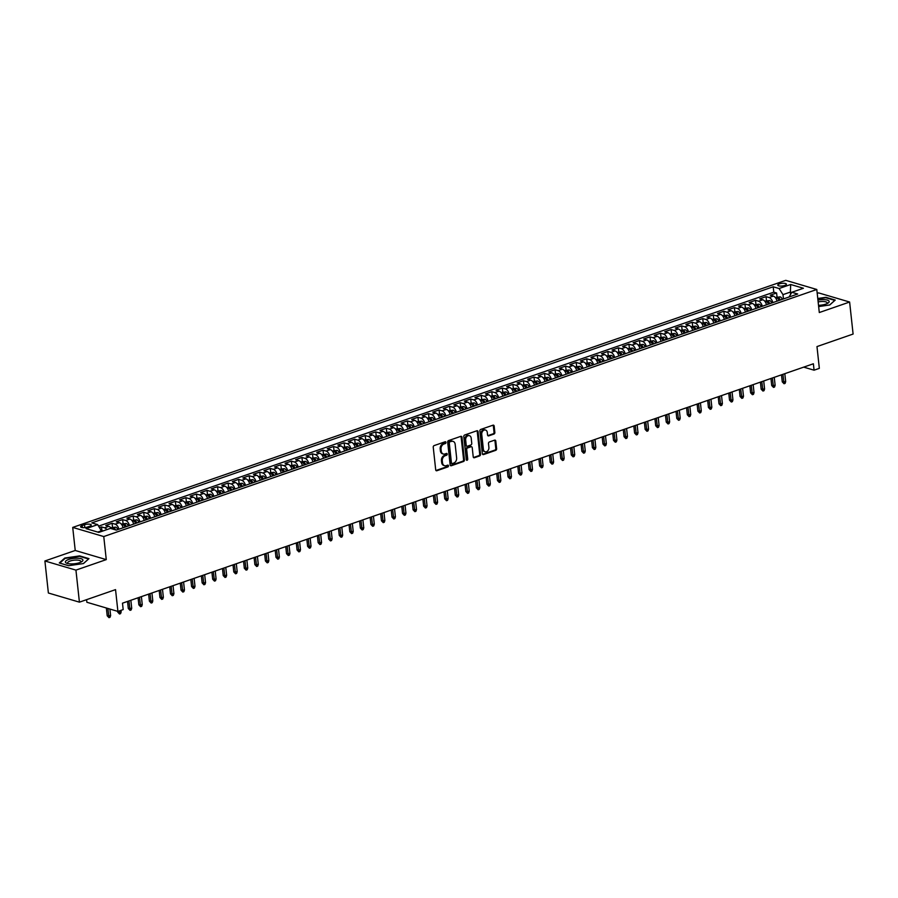 <?xml version="1.0" encoding="UTF-8"?>
<svg xmlns="http://www.w3.org/2000/svg" width="898" height="898" viewBox="0 0 898 898"><rect width="100%" height="100%" fill="white"/><g stroke="black" fill="none" stroke-linecap="round" stroke-linejoin="round"><path stroke-width="1.35" d="M445.958 442.4A0.932 0.707 106.4 0 0 445.139 441.771L434.138 445.588A1.325 1.01 106.4 0 0 433.24 447.204L435.698 469.834A1.325 1.01 106.4 0 0 436.866 470.732L447.866 466.926A0.932 0.707 106.4 0 0 447.675 465.164L446.25 465.658A4.254 3.255 106.4 0 1 444.611 465.714A4.254 3.255 106.4 0 1 442.501 462.784L442.299 460.899A4.254 3.255 106.4 0 1 445.172 455.724L446.598 455.23A0.932 0.707 106.4 0 0 446.407 453.468L444.981 453.961A4.254 3.255 106.4 0 1 443.343 454.018A4.254 3.255 106.4 0 1 441.232 451.088L441.03 449.202A4.254 3.255 106.4 0 1 443.904 444.027L445.329 443.533A0.932 0.707 106.4 0 0 445.958 442.4M443.343 454.018L442.501 453.771A4.254 3.255 106.4 0 1 440.39 450.841L440.188 448.955A4.254 3.255 106.4 0 1 443.062 443.78L444.488 443.286A0.932 0.707 106.4 0 0 445.015 441.816M435.968 470.507A1.325 1.01 106.4 0 0 436.024 470.485L447.024 466.679A0.932 0.707 106.4 0 0 447.552 465.209M444.611 465.714L443.769 465.467A4.254 3.255 106.4 0 1 441.659 462.537L441.457 460.652A4.254 3.255 106.4 0 1 444.33 455.477L445.756 454.983A0.932 0.707 106.4 0 0 446.284 453.512M779.408 283.88A4.333 1.336 -6.2 0 0 777.78 285.149A4.333 1.336 -6.2 0 0 780.283 286.08A4.333 1.336 -6.2 0 0 784.785 285.463A4.333 1.336 -6.2 0 0 786.401 284.206A4.333 1.336 -6.2 0 0 783.909 283.274A4.333 1.336 -6.2 0 0 779.408 283.88M493.956 434.06A1.325 1.01 106.4 0 0 494.854 432.443L494.169 426.09A1.325 1.01 106.4 0 0 492.991 425.192L480.778 429.424A1.325 1.01 106.4 0 0 479.88 431.04L482.338 453.67A1.325 1.01 106.4 0 0 483.506 454.568L495.73 450.336A1.325 1.01 106.4 0 0 496.628 448.719L495.786 441.053A1.325 1.01 106.4 0 0 494.618 440.155L489.388 441.962A1.325 1.01 106.4 0 0 488.49 443.578L488.905 447.384A3.558 2.716 106.4 0 1 485.133 451.761A3.558 2.716 106.4 0 1 483.371 449.303L481.743 434.408A3.558 2.716 106.4 0 1 485.526 430.03A3.558 2.716 106.4 0 1 487.288 432.488L487.558 434.969A1.325 1.01 106.4 0 0 488.725 435.867L493.956 434.06L493.114 433.813A1.325 1.01 106.4 0 0 494.012 432.196L493.328 425.843A1.325 1.01 106.4 0 0 493.047 425.169M75.937 570.118L106.267 559.611L75.23 550.474L44.9 560.981L75.937 570.118L79.417 602.154L115.539 589.627L117.907 611.403L123.183 609.585L122.487 603.175L813.375 363.78L814.071 370.189L819.335 368.36L816.978 346.583L853.1 334.056L849.62 302.031L818.583 292.894L817.214 293.365M106.267 559.611L103.764 536.555L816.787 289.482L819.302 312.538L849.62 302.031M461.965 437.247A1.325 1.01 106.4 0 0 460.797 436.349L448.573 440.581A1.325 1.01 106.4 0 0 447.675 442.198L450.134 464.827A1.325 1.01 106.4 0 0 451.312 465.725L463.525 461.493A1.325 1.01 106.4 0 0 464.423 459.877L461.965 437.247L461.123 437A1.325 1.01 106.4 0 0 460.854 436.327M464.681 435.002L476.894 430.771A1.325 1.01 106.4 0 1 478.062 431.669L480.52 454.298A1.325 1.01 106.4 0 1 479.622 455.915L474.402 457.733A1.325 1.01 106.4 0 1 473.224 456.835L472.225 447.653A1.325 1.01 106.4 0 0 471.057 446.755L467.589 447.956A1.325 1.01 106.4 0 0 466.691 449.572L467.723 459.125A0.932 0.707 106.4 0 1 466.275 459.63L463.783 436.619A1.325 1.01 106.4 0 1 464.681 435.002M79.417 602.154L48.38 593.006L44.9 560.981M777.017 296.879L776.602 292.995L770.271 295.195L773.335 296.093L769.115 297.552A5.422 3.076 70.9 0 1 772.841 302.615M766.465 300.538L766.05 296.654L759.719 298.843L762.784 299.752L758.563 301.212A5.422 3.076 70.9 0 1 762.29 306.274M755.925 304.186L755.499 300.302L749.168 302.503L752.232 303.401L748.012 304.86A5.422 3.076 70.9 0 1 751.749 309.922M745.374 307.846L744.958 303.962L738.627 306.151L741.692 307.06L737.471 308.519A5.422 3.076 70.9 0 1 741.198 313.582M734.822 311.505L734.407 307.621L728.076 309.81L731.14 310.708L726.92 312.178A5.422 3.076 70.9 0 1 730.646 317.241M724.282 315.153L723.855 311.269L717.524 313.469L720.589 314.367L716.368 315.827A5.422 3.076 70.9 0 1 720.106 320.889M713.73 318.812L713.315 314.929L706.984 317.117L710.049 318.027L705.828 319.486A5.422 3.076 70.9 0 1 709.555 324.548M703.179 322.461L702.764 318.577L696.433 320.777L699.497 321.675L695.277 323.134A5.422 3.076 70.9 0 1 699.003 328.197M692.639 326.12L692.212 322.236L685.881 324.425L688.946 325.334L684.725 326.793A5.422 3.076 70.9 0 1 688.463 331.856M682.087 329.779L681.672 325.895L675.341 328.084L678.394 328.982L674.185 330.453A5.422 3.076 70.9 0 1 677.911 335.515M671.536 333.427L671.12 329.544L664.789 331.744L667.854 332.642L663.633 334.101A5.422 3.076 70.9 0 1 667.36 339.163M660.995 337.087L660.569 333.203L654.238 335.392L657.302 336.301L653.082 337.76A5.422 3.076 70.9 0 1 656.82 342.823M650.444 340.735L650.029 336.862L643.698 339.051L646.751 339.949L642.541 341.408A5.422 3.076 70.9 0 1 646.268 346.471M639.892 344.394L639.477 340.51L633.146 342.699L636.211 343.608L631.99 345.068A5.422 3.076 70.9 0 1 635.717 350.13M629.352 348.054L628.926 344.17L622.595 346.359L625.659 347.257L621.438 348.727A5.422 3.076 70.9 0 1 625.176 353.79M618.801 351.702L618.374 347.818L612.054 350.018L615.108 350.916L610.898 352.375A5.422 3.076 70.9 0 1 614.625 357.438M608.249 355.361L607.834 351.477L601.503 353.666L604.567 354.575L600.347 356.035A5.422 3.076 70.9 0 1 604.073 361.097M597.709 359.009L597.282 355.137L590.951 357.325L594.016 358.223L589.795 359.683A5.422 3.076 70.9 0 1 593.533 364.745M587.157 362.669L586.731 358.785L580.411 360.974L583.464 361.883L579.255 363.342A5.422 3.076 70.9 0 1 582.982 368.404M576.606 366.328L576.19 362.444L569.86 364.633L572.924 365.531L568.703 367.001A5.422 3.076 70.9 0 1 572.43 372.064M566.066 369.976L565.639 366.092L559.308 368.292L562.373 369.19L558.152 370.649A5.422 3.076 70.9 0 1 561.89 375.712M555.514 373.635L555.087 369.751L548.768 371.94L551.821 372.85L547.612 374.309A5.422 3.076 70.9 0 1 551.338 379.371M544.963 377.295L544.547 373.411L538.216 375.6L541.281 376.498L537.06 377.957A5.422 3.076 70.9 0 1 540.787 383.019M534.422 380.943L533.996 377.059L527.665 379.259L530.729 380.157L526.509 381.616A5.422 3.076 70.9 0 1 530.247 386.679M523.871 384.602L523.444 380.718L517.125 382.907L520.178 383.805L515.968 385.276A5.422 3.076 70.9 0 1 519.695 390.338M513.319 388.25L512.904 384.366L506.573 386.567L509.637 387.465L505.417 388.924A5.422 3.076 70.9 0 1 509.144 393.986M502.779 391.91L502.352 388.026L496.022 390.215L499.086 391.124L494.865 392.583A5.422 3.076 70.9 0 1 498.603 397.646M492.227 395.569L491.801 391.685L485.481 393.874L488.534 394.772L484.325 396.243A5.422 3.076 70.9 0 1 488.052 401.294M481.676 399.217L481.261 395.333L474.93 397.533L477.994 398.431L473.774 399.891A5.422 3.076 70.9 0 1 477.5 404.953M471.136 402.876L470.709 398.993L464.378 401.181L467.443 402.079L463.222 403.55A5.422 3.076 70.9 0 1 466.96 408.612M460.584 406.525L460.158 402.641L453.838 404.841L456.891 405.739L452.682 407.198A5.422 3.076 70.9 0 1 456.409 412.261M450.033 410.184L449.617 406.3L443.286 408.489L446.351 409.398L442.13 410.857A5.422 3.076 70.9 0 1 445.857 415.92M439.492 413.843L439.066 409.959L432.735 412.148L435.799 413.046L431.579 414.517A5.422 3.076 70.9 0 1 435.317 419.568M428.941 417.491L428.514 413.608L422.195 415.808L425.248 416.706L421.039 418.165A5.422 3.076 70.9 0 1 424.765 423.227M418.389 421.151L417.974 417.267L411.643 419.456L414.708 420.365L410.487 421.824A5.422 3.076 70.9 0 1 414.214 426.887M407.849 424.799L407.423 420.915L401.092 423.115L404.156 424.013L399.936 425.472A5.422 3.076 70.9 0 1 403.673 430.535M397.298 428.458L396.871 424.574L390.551 426.763L393.605 427.673L389.395 429.132A5.422 3.076 70.9 0 1 393.122 434.194M386.746 432.118L386.331 428.234L380 430.423L383.064 431.321L378.844 432.791A5.422 3.076 70.9 0 1 382.57 437.842M376.206 435.766L375.779 431.882L369.448 434.082L372.513 434.98L368.292 436.439A5.422 3.076 70.9 0 1 372.03 441.502M365.654 439.425L365.228 435.541L358.908 437.73L361.961 438.639L357.741 440.099A5.422 3.076 70.9 0 1 361.479 445.161M355.103 443.073L354.688 439.189L348.357 441.389L351.421 442.287L347.2 443.747A5.422 3.076 70.9 0 1 350.927 448.809M344.563 446.733L344.136 442.849L337.805 445.038L340.87 445.947L336.649 447.406A5.422 3.076 70.9 0 1 340.387 452.469M334.011 450.392L333.585 446.508L327.265 448.697L330.318 449.595L326.097 451.065A5.422 3.076 70.9 0 1 329.835 456.117M323.46 454.04L323.044 450.156L316.713 452.356L319.778 453.254L315.557 454.714A5.422 3.076 70.9 0 1 319.284 459.776M312.919 457.699L312.493 453.816L306.162 456.004L309.226 456.914L305.006 458.373A5.422 3.076 70.9 0 1 308.744 463.435M302.368 461.348L301.941 457.464L295.622 459.664L298.675 460.562L294.454 462.021A5.422 3.076 70.9 0 1 298.192 467.083M291.816 465.007L291.401 461.123L285.07 463.312L288.135 464.221L283.914 465.68A5.422 3.076 70.9 0 1 287.641 470.743M281.276 468.666L280.849 464.782L274.519 466.971L277.583 467.869L273.362 469.34A5.422 3.076 70.9 0 1 277.1 474.402M270.725 472.314L270.298 468.43L263.978 470.631L267.032 471.529L262.811 472.988A5.422 3.076 70.9 0 1 266.549 478.05M260.173 475.974L259.758 472.09L253.427 474.279L256.491 475.188L252.271 476.647A5.422 3.076 70.9 0 1 255.997 481.71M249.633 479.622L249.206 475.738L242.875 477.938L245.94 478.836L241.719 480.295A5.422 3.076 70.9 0 1 245.457 485.358M239.081 483.281L238.655 479.397L232.335 481.586L235.388 482.495L231.168 483.955A5.422 3.076 70.9 0 1 234.906 489.017M228.53 486.941L228.114 483.057L221.784 485.246L224.848 486.144L220.627 487.614A5.422 3.076 70.9 0 1 224.354 492.676M217.989 490.589L217.563 486.705L211.232 488.905L214.296 489.803L210.076 491.262A5.422 3.076 70.9 0 1 213.814 496.325M207.438 494.248L207.011 490.364L200.692 492.553L203.745 493.462L199.524 494.921A5.422 3.076 70.9 0 1 203.262 499.984M196.887 497.896L196.471 494.023L190.14 496.212L193.205 497.11L188.984 498.57A5.422 3.076 70.9 0 1 192.711 503.632M186.346 501.555L185.92 497.672L179.589 499.86L182.653 500.77L178.433 502.229A5.422 3.076 70.9 0 1 182.171 507.291M175.795 505.215L175.368 501.331L169.037 503.52L172.102 504.418L167.881 505.888A5.422 3.076 70.9 0 1 171.619 510.951M165.243 508.863L164.828 504.979L158.497 507.179L161.561 508.077L157.341 509.536A5.422 3.076 70.9 0 1 161.068 514.599M154.703 512.522L154.276 508.638L147.946 510.827L151.01 511.737L146.789 513.196A5.422 3.076 70.9 0 1 150.527 518.258M144.151 516.182L143.725 512.298L137.394 514.487L140.458 515.385L136.238 516.844A5.422 3.076 70.9 0 1 139.976 521.906M133.6 519.83L133.185 515.946L126.854 518.146L129.918 519.044L125.698 520.503A5.422 3.076 70.9 0 1 129.424 525.566M123.06 523.489L122.633 519.605L116.302 521.794L119.367 522.692L115.146 524.163A5.422 3.076 70.9 0 1 118.873 529.225M112.508 527.137L112.082 523.253L105.751 525.453L108.815 526.351A5.422 3.076 70.9 0 1 111.431 528.675M87.375 527.07L89.699 526.262A4.198 1.302 -6.2 0 0 91.27 525.049A4.198 1.302 -6.2 0 0 88.857 524.14A4.198 1.302 -6.2 0 0 84.502 524.735L82.178 525.532A4.198 1.302 -6.2 0 0 80.607 526.756A4.198 1.302 -6.2 0 0 83.031 527.654A4.198 1.302 -6.2 0 0 87.375 527.07M103.764 536.555L72.716 527.418L785.75 280.344L816.787 289.482M776.602 292.995L773.784 292.176L773.2 286.788L91.809 522.894L97.691 524.623L101.676 531.414M773.2 286.788L779.071 288.516L790.678 284.498L803.429 288.258L791.823 292.277L797.693 294.005L116.313 530.112L110.432 528.383L98.836 532.402L86.085 528.641L97.691 524.623M101.957 530.797L101.541 526.913L104.595 527.811A5.422 3.076 70.9 0 1 106.862 529.618M112.082 523.253L115.146 524.163M122.633 519.605L125.698 520.503M133.185 515.946L136.238 516.844M143.725 512.298L146.789 513.196M154.276 508.638L157.341 509.536M164.828 504.979L167.881 505.888M175.368 501.331L178.433 502.229M185.92 497.672L188.984 498.57M196.471 494.023L199.524 494.921M207.011 490.364L210.076 491.262M217.563 486.705L220.627 487.614M228.114 483.057L231.168 483.955M238.655 479.397L241.719 480.295M249.206 475.738L252.271 476.647M259.758 472.09L262.811 472.988M270.298 468.43L273.362 469.34M280.849 464.782L283.914 465.68M291.401 461.123L294.454 462.021M301.941 457.464L305.006 458.373M312.493 453.816L315.557 454.714M323.044 450.156L326.097 451.065M333.585 446.508L336.649 447.406M344.136 442.849L347.2 443.747M354.688 439.189L357.741 440.099M365.228 435.541L368.292 436.439M375.779 431.882L378.844 432.791M386.331 428.234L389.395 429.132M396.871 424.574L399.936 425.472M407.423 420.915L410.487 421.824M417.974 417.267L421.039 418.165M428.514 413.608L431.579 414.517M439.066 409.959L442.13 410.857M449.617 406.3L452.682 407.198M460.158 402.641L463.222 403.55M470.709 398.993L473.774 399.891M481.261 395.333L484.325 396.243M491.801 391.685L494.865 392.583M502.352 388.026L505.417 388.924M512.904 384.366L515.968 385.276M523.444 380.718L526.509 381.616M533.996 377.059L537.06 377.957M544.547 373.411L547.612 374.309M555.087 369.751L558.152 370.649M565.639 366.092L568.703 367.001M576.19 362.444L579.255 363.342M586.731 358.785L589.795 359.683M597.282 355.137L600.347 356.035M607.834 351.477L610.898 352.375M618.374 347.818L621.438 348.727M628.926 344.17L631.99 345.068M639.477 340.51L642.541 341.408M650.029 336.862L653.082 337.76M660.569 333.203L663.633 334.101M671.12 329.544L674.185 330.453M681.672 325.895L684.725 326.793M692.212 322.236L695.277 323.134M702.764 318.577L705.828 319.486M713.315 314.929L716.368 315.827M723.855 311.269L726.92 312.178M734.407 307.621L737.471 308.519M744.958 303.962L748.012 304.86M755.499 300.302L758.563 301.212M766.05 296.654L769.115 297.552M773.784 292.176L98.634 526.116M101.541 526.913L99.577 527.586M790.588 294.095L790.375 292.075L782.989 294.634L783.449 298.944M101.597 530.74L97.736 532.076M86.59 599.662L86.87 602.266L117.907 611.403M75.23 550.474L72.716 527.418M803.699 367.136L814.071 370.189M791.699 292.467L790.375 292.075L790.678 284.498M789.084 296.991L791.823 292.277M121.309 524.095L126.203 523.467A3.592 2.032 70.9 0 1 128.347 525.914L126.349 526.61A3.592 2.032 -109.1 0 0 124.844 524.511L123.576 524.948A3.592 2.032 70.9 0 1 125.08 527.047L123.093 527.732A5.422 3.076 -109.1 0 0 119.367 522.692M131.86 520.436L136.743 519.819A3.592 2.032 70.9 0 1 138.898 522.254L136.889 522.95A3.592 2.032 -109.1 0 0 135.396 520.851L134.128 521.289A3.592 2.032 70.9 0 1 135.62 523.388L133.645 524.084A5.422 3.076 -109.1 0 0 129.918 519.044M142.4 516.777L147.294 516.159A3.592 2.032 70.9 0 1 149.438 518.606L147.44 519.302A3.592 2.032 -109.1 0 0 145.936 517.203L144.668 517.641A3.592 2.032 70.9 0 1 146.172 519.74L144.185 520.425A5.422 3.076 -109.1 0 0 140.458 515.385M154.737 516.799A5.422 3.076 -109.1 0 0 151.01 511.737M165.288 513.14A5.422 3.076 -109.1 0 0 161.561 508.077M175.84 509.48A5.422 3.076 -109.1 0 0 172.102 504.418M186.38 505.832A5.422 3.076 -109.1 0 0 182.653 500.77M195.147 498.502L200.029 497.885A3.592 2.032 70.9 0 1 202.185 500.332L200.175 501.028A3.592 2.032 -109.1 0 0 198.683 498.929L197.414 499.367A3.592 2.032 70.9 0 1 198.918 501.466L196.931 502.15A5.422 3.076 -109.1 0 0 193.205 497.11M205.687 494.854L210.581 494.237A3.592 2.032 70.9 0 1 212.725 496.673L210.727 497.369A3.592 2.032 -109.1 0 0 209.223 495.269L207.954 495.707A3.592 2.032 70.9 0 1 209.459 497.806L207.472 498.491A5.422 3.076 -109.1 0 0 203.745 493.462M216.238 491.195L221.133 490.577A3.592 2.032 70.9 0 1 223.276 493.024L221.278 493.709A3.592 2.032 -109.1 0 0 219.774 491.61L218.506 492.059A3.592 2.032 70.9 0 1 220.01 494.158L218.023 494.843A5.422 3.076 -109.1 0 0 214.296 489.803M231.83 490.084L231.819 490.061A3.592 2.032 -109.1 0 0 230.326 487.962L229.057 488.4A3.592 2.032 70.9 0 1 230.562 490.499L228.575 491.184A5.422 3.076 -109.1 0 0 224.848 486.144M239.126 487.558A5.422 3.076 -109.1 0 0 235.388 482.495M249.666 483.899A5.422 3.076 -109.1 0 0 245.94 478.836M260.218 480.239A5.422 3.076 -109.1 0 0 256.491 475.188M270.769 476.591A5.422 3.076 -109.1 0 0 267.032 471.529M279.525 469.272L284.419 468.644A3.592 2.032 70.9 0 1 286.563 471.091L284.565 471.787A3.592 2.032 -109.1 0 0 283.061 469.688L281.792 470.125A3.592 2.032 70.9 0 1 283.297 472.225L281.31 472.909A5.422 3.076 -109.1 0 0 277.583 467.869M290.076 465.613L294.971 464.996A3.592 2.032 70.9 0 1 297.115 467.431L295.105 468.127A3.592 2.032 -109.1 0 0 293.612 466.028L292.344 466.466A3.592 2.032 70.9 0 1 293.848 468.565L291.861 469.261A5.422 3.076 -109.1 0 0 288.135 464.221M300.617 461.954L305.511 461.336A3.592 2.032 70.9 0 1 307.666 463.783L305.657 464.479A3.592 2.032 -109.1 0 0 304.153 462.38L302.884 462.818A3.592 2.032 70.9 0 1 304.388 464.917L302.401 465.602A5.422 3.076 -109.1 0 0 298.675 460.562M311.168 458.306L316.062 457.688A3.592 2.032 70.9 0 1 318.206 460.124L316.208 460.82A3.592 2.032 -109.1 0 0 314.704 458.721L313.436 459.159A3.592 2.032 70.9 0 1 314.94 461.258L312.953 461.942A5.422 3.076 -109.1 0 0 309.226 456.914M326.76 457.183L326.749 457.161A3.592 2.032 -109.1 0 0 325.256 455.062L323.987 455.499A3.592 2.032 70.9 0 1 325.491 457.598L323.505 458.294A5.422 3.076 -109.1 0 0 319.778 453.254M334.056 454.657A5.422 3.076 -109.1 0 0 330.318 449.595M344.596 451.009A5.422 3.076 -109.1 0 0 340.87 445.947M355.148 447.35A5.422 3.076 -109.1 0 0 351.421 442.287M363.903 440.031L368.797 439.414A3.592 2.032 70.9 0 1 370.953 441.85L368.943 442.546A3.592 2.032 -109.1 0 0 367.439 440.447L366.182 440.884A3.592 2.032 70.9 0 1 367.675 442.983L365.688 443.668A5.422 3.076 -109.1 0 0 361.961 438.639M374.455 436.372L379.349 435.755A3.592 2.032 70.9 0 1 381.493 438.202L379.495 438.886A3.592 2.032 -109.1 0 0 377.991 436.787L376.722 437.225A3.592 2.032 70.9 0 1 378.226 439.324L376.24 440.02A5.422 3.076 -109.1 0 0 372.513 434.98M390.046 435.261L390.035 435.238A3.592 2.032 -109.1 0 0 388.542 433.139L387.274 433.577A3.592 2.032 70.9 0 1 388.778 435.676L386.791 436.361A5.422 3.076 -109.1 0 0 383.064 431.321M397.343 432.735A5.422 3.076 -109.1 0 0 393.605 427.673M406.098 425.405L410.992 424.788A3.592 2.032 70.9 0 1 413.136 427.235L411.138 427.931A3.592 2.032 -109.1 0 0 409.634 425.832L408.366 426.269A3.592 2.032 70.9 0 1 409.87 428.368L407.883 429.053A5.422 3.076 -109.1 0 0 404.156 424.013M418.434 425.416A5.422 3.076 -109.1 0 0 414.708 420.365M428.986 421.768A5.422 3.076 -109.1 0 0 425.248 416.706M439.526 418.109A5.422 3.076 -109.1 0 0 435.799 413.046M450.078 414.461A5.422 3.076 -109.1 0 0 446.351 409.398M458.833 407.131L463.727 406.513A3.592 2.032 70.9 0 1 465.882 408.96L463.873 409.656A3.592 2.032 -109.1 0 0 462.369 407.557L461.112 407.995A3.592 2.032 70.9 0 1 462.605 410.094L460.618 410.779A5.422 3.076 -109.1 0 0 456.891 405.739M469.385 403.483L474.279 402.865A3.592 2.032 70.9 0 1 476.423 405.301L474.425 405.997A3.592 2.032 -109.1 0 0 472.92 403.898L471.652 404.336A3.592 2.032 70.9 0 1 473.156 406.435L471.169 407.12A5.422 3.076 -109.1 0 0 467.443 402.079M479.936 399.823L484.83 399.206A3.592 2.032 70.9 0 1 486.974 401.642L484.965 402.338A3.592 2.032 -109.1 0 0 483.472 400.239L482.204 400.676A3.592 2.032 70.9 0 1 483.708 402.775L481.721 403.471A5.422 3.076 -109.1 0 0 477.994 398.431M490.476 396.164L495.37 395.547A3.592 2.032 70.9 0 1 497.526 397.994L495.516 398.69A3.592 2.032 -109.1 0 0 494.012 396.59L492.755 397.028A3.592 2.032 70.9 0 1 494.248 399.127L492.261 399.812A5.422 3.076 -109.1 0 0 488.534 394.772M502.824 396.186A5.422 3.076 -109.1 0 0 499.086 391.124M513.364 392.527A5.422 3.076 -109.1 0 0 509.637 387.465M523.916 388.868A5.422 3.076 -109.1 0 0 520.178 383.805M534.467 385.22A5.422 3.076 -109.1 0 0 530.729 380.157M548.263 380.438L548.251 380.415A3.592 2.032 -109.1 0 0 546.759 378.316L545.49 378.754A3.592 2.032 70.9 0 1 546.994 380.853L545.007 381.538A5.422 3.076 -109.1 0 0 541.281 376.498M555.559 377.912A5.422 3.076 -109.1 0 0 551.821 372.85M566.11 374.253A5.422 3.076 -109.1 0 0 562.373 369.19M574.866 366.934L579.76 366.305A3.592 2.032 70.9 0 1 581.904 368.752L579.895 369.448A3.592 2.032 -109.1 0 0 578.402 367.349L577.133 367.787A3.592 2.032 70.9 0 1 578.638 369.886L576.651 370.571A5.422 3.076 -109.1 0 0 572.924 365.531M590.457 365.812L590.446 365.789A3.592 2.032 -109.1 0 0 588.942 363.69L587.685 364.128A3.592 2.032 70.9 0 1 589.178 366.227L587.191 366.923A5.422 3.076 -109.1 0 0 583.464 361.883M597.754 363.286A5.422 3.076 -109.1 0 0 594.016 358.223M608.294 359.638A5.422 3.076 -109.1 0 0 604.567 354.575M618.845 355.978A5.422 3.076 -109.1 0 0 615.108 350.916M627.601 348.66L632.495 348.031A3.592 2.032 70.9 0 1 634.639 350.478L632.641 351.174A3.592 2.032 -109.1 0 0 631.137 349.075L629.868 349.513A3.592 2.032 70.9 0 1 631.373 351.612L629.386 352.297A5.422 3.076 -109.1 0 0 625.659 347.257M638.152 345L643.047 344.383A3.592 2.032 70.9 0 1 645.191 346.819L643.181 347.515A3.592 2.032 -109.1 0 0 641.688 345.416L640.42 345.853A3.592 2.032 70.9 0 1 641.924 347.953L639.937 348.649A5.422 3.076 -109.1 0 0 636.211 343.608M648.704 341.341L653.587 340.724A3.592 2.032 70.9 0 1 655.742 343.171L653.733 343.867A3.592 2.032 -109.1 0 0 652.229 341.768L650.971 342.205A3.592 2.032 70.9 0 1 652.464 344.304L650.478 344.989A5.422 3.076 -109.1 0 0 646.751 339.949M659.244 337.693L664.138 337.076A3.592 2.032 70.9 0 1 666.282 339.511L664.284 340.207A3.592 2.032 -109.1 0 0 662.78 338.108L661.512 338.546A3.592 2.032 70.9 0 1 663.016 340.645L661.029 341.33A5.422 3.076 -109.1 0 0 657.302 336.301M674.836 336.57L674.825 336.548A3.592 2.032 -109.1 0 0 673.332 334.449L672.063 334.898A3.592 2.032 70.9 0 1 673.567 336.986L671.581 337.682A5.422 3.076 -109.1 0 0 667.854 332.642M682.132 334.045A5.422 3.076 -109.1 0 0 678.394 328.982M692.684 330.397A5.422 3.076 -109.1 0 0 688.946 325.334M703.224 326.737A5.422 3.076 -109.1 0 0 699.497 321.675M713.775 323.078A5.422 3.076 -109.1 0 0 710.049 318.027M724.327 319.43A5.422 3.076 -109.1 0 0 720.589 314.367M733.082 312.111L737.976 311.483A3.592 2.032 70.9 0 1 740.12 313.93L738.111 314.626A3.592 2.032 -109.1 0 0 736.618 312.526L735.35 312.964A3.592 2.032 70.9 0 1 736.854 315.063L734.867 315.748A5.422 3.076 -109.1 0 0 731.14 310.708M743.634 308.452L748.517 307.834A3.592 2.032 70.9 0 1 750.672 310.27L748.663 310.966A3.592 2.032 -109.1 0 0 747.158 308.867L745.901 309.305A3.592 2.032 70.9 0 1 747.394 311.404L745.407 312.1A5.422 3.076 -109.1 0 0 741.692 307.06M754.174 304.792L759.068 304.175A3.592 2.032 70.9 0 1 761.212 306.622L759.214 307.318A3.592 2.032 -109.1 0 0 757.71 305.219L756.442 305.657A3.592 2.032 70.9 0 1 757.946 307.756L755.959 308.441A5.422 3.076 -109.1 0 0 752.232 303.401M766.51 304.804A5.422 3.076 -109.1 0 0 762.784 299.752M777.062 301.156A5.422 3.076 -109.1 0 0 773.335 296.093M782.989 294.634L779.071 288.516M83.48 563.551L88.981 558.646L79.641 555.896L64.779 558.051L59.279 562.956L68.63 565.706L83.48 563.551M818.65 306.577L829.741 304.972L835.241 300.067L825.891 297.317L817.764 298.484M64.847 558.623L64.779 558.051M450.414 465.501A1.325 1.01 106.4 0 0 450.47 465.478L462.683 461.246A1.325 1.01 106.4 0 0 463.581 459.63L461.123 437M449.909 441.951A0.932 0.707 106.4 0 0 449.281 443.073L451.436 462.941A0.932 0.707 106.4 0 0 452.255 463.57L453.759 463.054A4.254 3.255 106.4 0 0 456.633 457.879L455.163 444.297A4.254 3.255 106.4 0 0 453.052 441.367A4.254 3.255 106.4 0 0 451.413 441.423L449.067 441.704A0.932 0.707 106.4 0 0 448.439 442.826L449.281 443.073M451.413 463.323A0.932 0.707 106.4 0 1 450.594 462.695L448.439 442.826M453.052 441.367L452.21 441.12A4.254 3.255 106.4 0 0 450.572 441.176L451.413 441.423M449.067 441.704L450.572 441.176M473.504 457.497A1.325 1.01 106.4 0 0 473.56 457.486L478.791 455.668A1.325 1.01 106.4 0 0 479.689 454.051L477.231 431.422A1.325 1.01 106.4 0 0 476.95 430.748M471.573 446.733L470.732 446.486A1.325 1.01 106.4 0 0 470.215 446.508L466.747 447.709A1.325 1.01 106.4 0 0 465.849 449.326L466.893 458.878L467.723 459.125M466.376 459.956A0.932 0.707 106.4 0 0 466.893 458.878M471.192 438.123A3.558 2.716 106.4 0 0 469.43 435.676A3.558 2.716 106.4 0 0 465.658 440.042L466.23 445.296A1.325 1.01 106.4 0 0 467.398 446.194L470.866 444.993A1.325 1.01 106.4 0 0 471.764 443.376L471.192 438.123M469.43 435.676L468.588 435.429A3.558 2.716 106.4 0 0 464.816 439.796L465.658 440.042M466.881 446.216L466.051 445.969A1.325 1.01 106.4 0 1 465.389 445.049L464.816 439.796M487.839 435.642A1.325 1.01 106.4 0 0 487.895 435.62L493.114 433.813M485.526 430.03L484.684 429.783A3.558 2.716 106.4 0 0 480.913 434.161L481.743 434.408M485.133 451.761L484.291 451.514A3.558 2.716 106.4 0 1 482.529 449.056L480.913 434.161M482.619 454.343A1.325 1.01 106.4 0 0 482.675 454.321L494.888 450.089A1.325 1.01 106.4 0 0 495.786 448.472L494.955 440.806A1.325 1.01 106.4 0 0 494.675 440.132M103.697 530.718L101.62 530.909M110.611 615.579L110.039 617.285L108.984 617.656L107.21 615.792L110.611 615.579L109.904 609.057M108.984 617.656L107.872 608.451M107.21 615.792L106.357 608.013M68.708 559.454A8.812 2.716 -6.2 0 0 67.092 563.372A8.812 2.716 -6.2 0 0 79.608 562.664A8.812 2.716 -6.2 0 0 81.561 561.789A8.812 2.716 -6.2 0 0 80.012 558.444A8.812 2.716 -6.2 0 0 68.708 559.454M80.528 562.305A6.668 2.065 -6.2 0 0 80.91 561.508A6.668 2.065 -6.2 0 0 77.071 560.071A6.668 2.065 -6.2 0 0 70.156 561.014A6.668 2.065 -6.2 0 0 67.653 562.945A6.668 2.065 -6.2 0 0 68.203 563.652M88.554 559.027L83.391 563.562M59.807 563.102L65.105 558.388L79.495 556.311L88.554 558.971M818.516 305.331A8.812 2.716 -6.2 0 0 827.821 303.21A8.812 2.716 -6.2 0 0 829.079 301.223A8.812 2.716 -6.2 0 0 817.943 300.089M826.789 303.726A6.668 2.065 -6.2 0 0 827.17 302.918A6.668 2.065 -6.2 0 0 827.103 302.693A6.668 2.065 -6.2 0 0 818.145 301.941M817.809 298.877L825.756 297.721L834.803 300.392L829.651 304.983M110.757 527.743L115.651 527.126A3.592 2.032 70.9 0 1 117.795 529.573L116.269 530.101M115.64 529.91A3.592 2.032 -109.1 0 0 114.293 528.159L113.025 528.608A3.592 2.032 70.9 0 1 113.788 529.371M121.163 611.92L120.59 613.637L119.535 613.996L117.75 612.133L121.163 611.92L120.994 610.337M119.535 613.996L119.097 610.999M117.75 612.133L117.672 611.336M124.844 524.511L125.047 526.351A1.83 1.033 70.9 0 1 125.406 526.958M131.714 608.272L131.13 609.978L130.075 610.348L128.302 608.485L131.714 608.272L130.85 600.279M130.075 610.348L128.942 600.942M128.302 608.485L127.538 601.424M135.396 520.851L135.587 522.703A1.83 1.033 70.9 0 1 135.957 523.309M142.254 604.612L141.682 606.33L140.627 606.689L138.853 604.825L142.254 604.612L141.39 596.631M140.627 606.689L139.493 597.282M138.853 604.825L138.09 597.776M145.936 517.203L146.138 519.044A1.83 1.033 70.9 0 1 146.497 519.65M152.806 600.953L152.233 602.67L151.178 603.041L149.394 601.166L152.806 600.953L151.942 592.972M151.178 603.041L150.045 593.634M149.394 601.166L148.63 594.117M152.952 513.128L157.846 512.511A3.592 2.032 70.9 0 1 159.99 514.947L157.992 515.643A3.592 2.032 -109.1 0 0 156.488 513.544L155.219 513.982A3.592 2.032 70.9 0 1 156.723 516.081L156.735 516.103M156.488 513.544L156.69 515.385A1.83 1.033 70.9 0 1 157.049 515.991M163.357 597.305L162.774 599.011L161.73 599.381L159.945 597.518L163.357 597.305L162.493 589.312M161.73 599.381L160.585 589.975M159.945 597.518L159.182 590.457M163.503 509.469L168.386 508.852A3.592 2.032 70.9 0 1 170.541 511.299L168.532 511.983A3.592 2.032 -109.1 0 0 167.039 509.884L165.771 510.333A3.592 2.032 70.9 0 1 167.264 512.432L167.275 512.455M167.039 509.884L167.23 511.737A1.83 1.033 70.9 0 1 167.6 512.343M173.909 593.645L173.325 595.363L172.27 595.722L170.497 593.859L173.909 593.645L173.033 585.664M172.27 595.722L171.136 586.315M170.497 593.859L169.733 586.809M174.044 505.821L178.938 505.192A3.592 2.032 70.9 0 1 181.082 507.639L181.093 507.662M179.095 508.358L179.084 508.335A3.592 2.032 -109.1 0 0 177.579 506.236L176.311 506.674A3.592 2.032 70.9 0 1 177.815 508.773L175.828 509.458M177.579 506.236L177.782 508.077A1.83 1.033 70.9 0 1 178.141 508.683M184.449 589.997L183.877 591.703L182.822 592.074L181.048 590.211L184.449 589.997L183.585 582.005M182.822 592.074L181.688 582.667M181.048 590.211L180.274 583.15M184.595 502.162L189.489 501.544A3.592 2.032 70.9 0 1 191.633 503.98L191.644 504.002M191.633 503.98L189.635 504.676A3.592 2.032 -109.1 0 0 188.131 502.577L186.863 503.015A3.592 2.032 70.9 0 1 188.367 505.114L186.38 505.81M188.131 502.577L188.333 504.418A1.83 1.033 70.9 0 1 188.692 505.035M195.001 586.338L194.417 588.055L193.373 588.415L191.588 586.551L195.001 586.338L194.136 578.346M193.373 588.415L192.228 579.008M191.588 586.551L190.825 579.502M198.683 498.929L198.873 500.77A1.83 1.033 70.9 0 1 199.244 501.376M205.552 582.679L204.969 584.396L203.913 584.766L202.14 582.892L205.552 582.679L204.677 574.698M203.913 584.766L202.78 575.349M202.14 582.892L201.377 575.842M209.223 495.269L209.425 497.11A1.83 1.033 70.9 0 1 209.784 497.716M216.092 579.03L215.52 580.737L214.465 581.107L212.691 579.244L216.092 579.03L215.228 571.038M214.465 581.107L213.331 571.7M212.691 579.244L211.917 572.183M219.774 491.61L219.976 493.462A1.83 1.033 70.9 0 1 220.336 494.068M226.644 575.371L226.06 577.088L225.016 577.448L223.232 575.584L226.644 575.371L225.78 567.39M225.016 577.448L223.871 568.041M223.232 575.584L222.468 568.535M226.79 487.547L231.684 486.918A3.592 2.032 70.9 0 1 233.828 489.365L233.839 489.388M230.326 487.962L230.517 489.803A1.83 1.033 70.9 0 1 230.887 490.409M237.195 571.723L236.612 573.429L235.557 573.8L233.783 571.936L237.195 571.723L236.32 563.731M235.557 573.8L234.423 564.393M233.783 571.936L233.02 564.876M237.33 483.887L242.224 483.27A3.592 2.032 70.9 0 1 244.368 485.706L242.37 486.402A3.592 2.032 -109.1 0 0 240.866 484.303L239.598 484.74A3.592 2.032 70.9 0 1 241.102 486.839L241.113 486.862M240.866 484.303L241.068 486.144A1.83 1.033 70.9 0 1 241.427 486.75M247.736 568.064L247.163 569.781L246.108 570.14L244.335 568.277L247.736 568.064L246.871 560.071M246.108 570.14L244.974 560.734M244.335 568.277L243.56 561.228M247.882 480.228L252.776 479.611A3.592 2.032 70.9 0 1 254.92 482.058L252.922 482.754A3.592 2.032 -109.1 0 0 251.418 480.654L250.149 481.092A3.592 2.032 70.9 0 1 251.653 483.191L251.665 483.214M251.418 480.654L251.62 482.495A1.83 1.033 70.9 0 1 251.979 483.102M258.287 564.404L257.715 566.122L256.66 566.492L254.875 564.618L258.287 564.404L257.423 556.423M256.66 566.492L255.515 557.074M254.875 564.618L254.112 557.568M258.433 476.58L263.327 475.962A3.592 2.032 70.9 0 1 265.471 478.398L263.462 479.094A3.592 2.032 -109.1 0 0 261.969 476.995L260.701 477.433A3.592 2.032 70.9 0 1 262.205 479.532L260.218 480.217M261.969 476.995L262.16 478.836A1.83 1.033 70.9 0 1 262.53 479.442M268.839 560.756L268.255 562.462L267.2 562.833L265.426 560.969L268.839 560.756L267.963 552.764M267.2 562.833L266.066 553.426M265.426 560.969L264.663 553.909M268.973 472.92L273.868 472.303A3.592 2.032 70.9 0 1 276.023 474.75L274.013 475.435A3.592 2.032 -109.1 0 0 272.509 473.336L271.241 473.774A3.592 2.032 70.9 0 1 272.745 475.873L270.758 476.569M272.509 473.336L272.711 475.188A1.83 1.033 70.9 0 1 273.071 475.794M279.379 557.097L278.807 558.814L277.751 559.173L275.978 557.31L279.379 557.097L278.515 549.116M277.751 559.173L276.618 549.767M275.978 557.31L275.203 550.261M283.061 469.688L283.263 471.529A1.83 1.033 70.9 0 1 283.622 472.135M289.931 553.449L289.358 555.155L288.303 555.525L286.518 553.662L289.931 553.449L289.066 545.456M288.303 555.525L287.158 546.119M286.518 553.662L285.755 546.601M293.612 466.028L293.803 467.869A1.83 1.033 70.9 0 1 294.174 468.475M300.482 549.789L299.898 551.507L298.843 551.866L297.07 550.003L300.482 549.789L299.606 541.797M298.843 551.866L297.709 542.459M297.07 550.003L296.306 542.953M304.153 462.38L304.355 464.221A1.83 1.033 70.9 0 1 304.714 464.827M311.022 546.13L310.45 547.847L309.395 548.218L307.621 546.343L311.022 546.13L310.158 538.149M309.395 548.218L308.261 538.8M307.621 546.343L306.847 539.294M314.704 458.721L314.906 460.562A1.83 1.033 70.9 0 1 315.265 461.168M321.574 542.482L321.001 544.188L319.946 544.558L318.161 542.695L321.574 542.482L320.709 534.49M319.946 544.558L318.801 535.152M318.161 542.695L317.398 535.635M321.72 454.646L326.614 454.029A3.592 2.032 70.9 0 1 328.758 456.476L328.769 456.498M325.256 455.062L325.446 456.914A1.83 1.033 70.9 0 1 325.817 457.52M332.125 538.822L331.542 540.54L330.486 540.899L328.713 539.036L332.125 538.822L331.25 530.841M330.486 540.899L329.353 531.493M328.713 539.036L327.95 531.986M332.26 450.998L337.154 450.369A3.592 2.032 70.9 0 1 339.309 452.817L337.3 453.512A3.592 2.032 -109.1 0 0 335.796 451.413L334.539 451.851A3.592 2.032 70.9 0 1 336.032 453.95L336.043 453.973M335.796 451.413L335.998 453.254A1.83 1.033 70.9 0 1 336.357 453.86M342.666 535.174L342.093 536.881L341.038 537.251L339.264 535.388L342.666 535.174L341.801 527.182M341.038 537.251L339.904 527.844M339.264 535.388L338.49 528.327M342.811 447.339L347.706 446.721A3.592 2.032 70.9 0 1 349.85 449.157L349.861 449.18M347.852 449.876L347.852 449.853A3.592 2.032 -109.1 0 0 346.347 447.754L345.079 448.192A3.592 2.032 70.9 0 1 346.583 450.291L344.596 450.987M346.347 447.754L346.549 449.595A1.83 1.033 70.9 0 1 346.909 450.201M353.217 531.515L352.645 533.232L351.589 533.592L349.805 531.728L353.217 531.515L352.353 523.523M351.589 533.592L350.445 524.185M349.805 531.728L349.041 524.679M353.363 443.679L358.257 443.062A3.592 2.032 70.9 0 1 360.401 445.509L360.412 445.531M358.403 446.227L358.392 446.205A3.592 2.032 -109.1 0 0 356.899 444.106L355.63 444.544A3.592 2.032 70.9 0 1 357.135 446.643L355.148 447.327M356.899 444.106L357.09 445.947A1.83 1.033 70.9 0 1 357.46 446.553M363.769 527.856L363.185 529.573L362.13 529.943L360.356 528.069L363.769 527.856L362.893 519.875M362.13 529.943L360.996 520.526M360.356 528.069L359.593 521.02M367.439 440.447L367.641 442.287A1.83 1.033 70.9 0 1 368 442.894M374.309 524.207L373.736 525.914L372.681 526.284L370.908 524.421L374.309 524.207L373.445 516.215M372.681 526.284L371.548 516.878M370.908 524.421L370.133 517.36M377.991 436.787L378.193 438.639A1.83 1.033 70.9 0 1 378.552 439.245M384.86 520.548L384.288 522.266L383.233 522.625L381.448 520.761L384.86 520.548L383.996 512.567M383.233 522.625L382.088 513.218M381.448 520.761L380.685 513.712M385.006 432.724L389.9 432.095A3.592 2.032 70.9 0 1 392.044 434.542L392.056 434.565M388.542 433.139L388.733 434.98A1.83 1.033 70.9 0 1 389.103 435.586M395.412 516.9L394.828 518.606L393.773 518.977L391.999 517.113L395.412 516.9L394.536 508.908M393.773 518.977L392.639 509.57M391.999 517.113L391.236 510.053M395.547 429.064L400.441 428.447A3.592 2.032 70.9 0 1 402.596 430.883L402.596 430.905M400.598 431.601L400.587 431.579A3.592 2.032 -109.1 0 0 399.082 429.48L397.825 429.918A3.592 2.032 70.9 0 1 399.318 432.017L399.329 432.039M399.082 429.48L399.284 431.321A1.83 1.033 70.9 0 1 399.644 431.927M405.952 513.241L405.38 514.958L404.325 515.317L402.551 513.454L405.952 513.241L405.088 505.248M404.325 515.317L403.191 505.911M402.551 513.454L401.776 506.393M409.634 425.832L409.836 427.673A1.83 1.033 70.9 0 1 410.195 428.279M416.504 509.581L415.931 511.299L414.876 511.658L413.091 509.795L416.504 509.581L415.639 501.6M414.876 511.658L413.731 502.251M413.091 509.795L412.328 502.745M416.65 421.757L421.544 421.14A3.592 2.032 70.9 0 1 423.688 423.575L421.678 424.271A3.592 2.032 -109.1 0 0 420.185 422.172L418.917 422.61A3.592 2.032 70.9 0 1 420.421 424.709L420.421 424.732M420.185 422.172L420.376 424.013A1.83 1.033 70.9 0 1 420.747 424.619M427.055 505.933L426.471 507.639L425.416 508.01L423.643 506.146L427.055 505.933L426.18 497.941M425.416 508.01L424.283 498.603M423.643 506.146L422.879 499.086M427.19 418.098L432.084 417.48A3.592 2.032 70.9 0 1 434.239 419.916L432.23 420.612A3.592 2.032 -109.1 0 0 430.726 418.513L429.469 418.951A3.592 2.032 70.9 0 1 430.961 421.05L428.975 421.746M430.726 418.513L430.928 420.365A1.83 1.033 70.9 0 1 431.287 420.971M437.595 502.274L437.023 503.991L435.968 504.35L434.194 502.487L437.595 502.274L436.731 494.293M435.968 504.35L434.834 494.944M434.194 502.487L433.42 495.438M437.741 414.438L442.635 413.821A3.592 2.032 70.9 0 1 444.779 416.268L442.781 416.964A3.592 2.032 -109.1 0 0 441.277 414.865L440.009 415.303A3.592 2.032 70.9 0 1 441.513 417.402L439.526 418.086M441.277 414.865L441.479 416.706A1.83 1.033 70.9 0 1 441.838 417.312M448.147 498.626L447.574 500.332L446.519 500.702L444.735 498.839L448.147 498.626L447.283 490.634M446.519 500.702L445.386 491.296M444.735 498.839L443.971 491.778M448.293 410.79L453.187 410.173A3.592 2.032 70.9 0 1 455.331 412.609L453.322 413.305A3.592 2.032 -109.1 0 0 451.829 411.205L450.56 411.643A3.592 2.032 70.9 0 1 452.064 413.742L450.078 414.438M451.829 411.205L452.02 413.046A1.83 1.033 70.9 0 1 452.39 413.652M458.698 494.966L458.115 496.684L457.06 497.043L455.286 495.18L458.698 494.966L457.823 486.974M457.06 497.043L455.926 487.636M455.286 495.18L454.523 488.119M462.369 407.557L462.571 409.398A1.83 1.033 70.9 0 1 462.93 410.004M469.239 491.307L468.666 493.024L467.611 493.384L465.838 491.52L469.239 491.307L468.374 483.326M467.611 493.384L466.477 483.977M465.838 491.52L465.063 484.471M472.92 403.898L473.123 405.739A1.83 1.033 70.9 0 1 473.482 406.345M479.79 487.659L479.218 489.365L478.163 489.736L476.378 487.872L479.79 487.659L478.926 479.667M478.163 489.736L477.029 480.329M476.378 487.872L475.614 480.812M483.472 400.239L483.674 402.091A1.83 1.033 70.9 0 1 484.033 402.697M490.342 484L489.758 485.717L488.703 486.076L486.929 484.213L490.342 484L489.466 476.019M488.703 486.076L487.569 476.67M486.929 484.213L486.166 477.164M494.012 396.59L494.214 398.431A1.83 1.033 70.9 0 1 494.574 399.038M500.882 480.351L500.309 482.058L499.254 482.428L497.481 480.565L500.882 480.351L500.018 472.359M499.254 482.428L498.121 473.022M497.481 480.565L496.706 473.504M501.028 392.516L505.922 391.898A3.592 2.032 70.9 0 1 508.066 394.334L508.077 394.357M506.079 395.053L506.068 395.03A3.592 2.032 -109.1 0 0 504.564 392.931L503.295 393.369A3.592 2.032 70.9 0 1 504.799 395.468L504.811 395.49M504.564 392.931L504.766 394.772A1.83 1.033 70.9 0 1 505.125 395.378M511.433 476.692L510.861 478.398L509.806 478.769L508.021 476.905L511.433 476.692L510.569 468.7M509.806 478.769L508.672 469.362M508.021 476.905L507.258 469.845M511.579 388.856L516.473 388.239A3.592 2.032 70.9 0 1 518.617 390.686L518.629 390.709M516.619 391.393L516.608 391.382A3.592 2.032 -109.1 0 0 515.115 389.283L513.847 389.721A3.592 2.032 70.9 0 1 515.351 391.82L515.351 391.842M515.115 389.283L515.317 391.124A1.83 1.033 70.9 0 1 515.677 391.73M521.985 473.033L521.401 474.75L520.346 475.109L518.573 473.246L521.985 473.033L521.109 465.052M520.346 475.109L519.212 465.703M518.573 473.246L517.809 466.197M522.12 385.208L527.014 384.58A3.592 2.032 70.9 0 1 529.169 387.027L527.16 387.723A3.592 2.032 -109.1 0 0 525.656 385.624L524.398 386.061A3.592 2.032 70.9 0 1 525.891 388.161L523.904 388.845M525.656 385.624L525.858 387.465A1.83 1.033 70.9 0 1 526.217 388.071M532.525 469.385L531.953 471.091L530.898 471.461L529.124 469.598L532.525 469.385L531.661 461.392M530.898 471.461L529.764 462.055M529.124 469.598L528.35 462.537M532.671 381.549L537.565 380.932A3.592 2.032 70.9 0 1 539.709 383.367L537.711 384.063A3.592 2.032 -109.1 0 0 536.207 381.964L534.939 382.402A3.592 2.032 70.9 0 1 536.443 384.501L534.456 385.197M536.207 381.964L536.409 383.816A1.83 1.033 70.9 0 1 536.768 384.423M543.077 465.725L542.504 467.443L541.449 467.802L539.664 465.939L543.077 465.725L542.212 457.744M541.449 467.802L540.315 458.395M539.664 465.939L538.901 458.889M543.223 377.89L548.117 377.272A3.592 2.032 70.9 0 1 550.261 379.719L548.251 380.415M546.759 378.316L546.961 380.157A1.83 1.033 70.9 0 1 547.32 380.763M553.628 462.066L553.045 463.783L551.989 464.154L550.216 462.279L553.628 462.066L552.753 454.085M551.989 464.154L550.856 454.747M550.216 462.279L549.453 455.23M553.763 374.241L558.657 373.624A3.592 2.032 70.9 0 1 560.812 376.06L560.812 376.082M558.814 376.778L558.803 376.756A3.592 2.032 -109.1 0 0 557.299 374.657L556.042 375.095A3.592 2.032 70.9 0 1 557.535 377.194L555.548 377.878M557.299 374.657L557.501 376.498A1.83 1.033 70.9 0 1 557.86 377.104M564.169 458.418L563.596 460.124L562.541 460.494L560.767 458.631L564.169 458.418L563.304 450.426M562.541 460.494L561.407 451.088M560.767 458.631L559.993 451.571M564.314 370.582L569.209 369.965A3.592 2.032 70.9 0 1 571.353 372.412L571.364 372.434M569.366 373.119L569.354 373.097A3.592 2.032 -109.1 0 0 567.85 370.997L566.582 371.446A3.592 2.032 70.9 0 1 568.086 373.546L566.099 374.23M567.85 370.997L568.052 372.85A1.83 1.033 70.9 0 1 568.412 373.456M574.72 454.758L574.148 456.476L573.092 456.835L571.308 454.972L574.72 454.758L573.856 446.777M573.092 456.835L571.959 447.429M571.308 454.972L570.544 447.922M578.402 367.349L578.604 369.19A1.83 1.033 70.9 0 1 578.963 369.796M585.271 451.11L584.688 452.817L583.633 453.187L581.859 451.324L585.271 451.11L584.396 443.118M583.633 453.187L582.499 443.78M581.859 451.324L581.096 444.263M585.406 363.275L590.3 362.657A3.592 2.032 70.9 0 1 592.456 365.093L590.446 365.789M588.942 363.69L589.144 365.531A1.83 1.033 70.9 0 1 589.503 366.148M595.812 447.451L595.239 449.168L594.184 449.528L592.411 447.664L595.812 447.451L594.947 439.459M594.184 449.528L593.05 440.121M592.411 447.664L591.636 440.615M595.958 359.615L600.852 358.998A3.592 2.032 70.9 0 1 602.996 361.445L600.998 362.141A3.592 2.032 -109.1 0 0 599.494 360.042L598.225 360.48A3.592 2.032 70.9 0 1 599.729 362.579L599.741 362.601M599.494 360.042L599.696 361.883A1.83 1.033 70.9 0 1 600.055 362.489M606.363 443.792L605.791 445.509L604.736 445.879L602.951 444.005L606.363 443.792L605.499 435.811M604.736 445.879L603.602 436.473M602.951 444.005L602.188 436.956M606.509 355.967L611.403 355.35A3.592 2.032 70.9 0 1 613.547 357.786L611.538 358.482A3.592 2.032 -109.1 0 0 610.045 356.383L608.777 356.82A3.592 2.032 70.9 0 1 610.281 358.919L608.294 359.604M610.045 356.383L610.247 358.223A1.83 1.033 70.9 0 1 610.606 358.83M616.915 440.143L616.331 441.85L615.276 442.22L613.502 440.357L616.915 440.143L616.039 432.151M615.276 442.22L614.142 432.814M613.502 440.357L612.739 433.296M617.061 352.308L621.944 351.69A3.592 2.032 70.9 0 1 624.099 354.138L622.09 354.822A3.592 2.032 -109.1 0 0 620.585 352.723L619.328 353.172A3.592 2.032 70.9 0 1 620.821 355.271L620.832 355.294M620.585 352.723L620.787 354.575A1.83 1.033 70.9 0 1 621.147 355.181M627.455 436.484L626.883 438.202L625.827 438.561L624.054 436.697L627.455 436.484L626.591 428.503M625.827 438.561L624.694 429.154M624.054 436.697L623.279 429.648M631.137 349.075L631.339 350.916A1.83 1.033 70.9 0 1 631.698 351.522M638.007 432.836L637.434 434.542L636.379 434.913L634.594 433.049L638.007 432.836L637.142 424.844M636.379 434.913L635.245 425.506M634.594 433.049L633.831 425.989M641.688 345.416L641.89 347.257A1.83 1.033 70.9 0 1 642.25 347.863M648.558 429.177L647.974 430.894L646.919 431.253L645.146 429.39L648.558 429.177L647.683 421.184M646.919 431.253L645.785 421.847M645.146 429.39L644.382 422.341M652.229 341.768L652.431 343.608A1.83 1.033 70.9 0 1 652.79 344.215M659.098 425.517L658.526 427.235L657.471 427.605L655.697 425.731L659.098 425.517L658.234 417.536M657.471 427.605L656.337 418.187M655.697 425.731L654.923 418.681M662.78 338.108L662.982 339.949A1.83 1.033 70.9 0 1 663.341 340.555M669.65 421.869L669.077 423.575L668.022 423.946L666.237 422.082L669.65 421.869L668.785 413.877M668.022 423.946L666.888 414.539M666.237 422.082L665.474 415.022M669.796 334.034L674.69 333.416A3.592 2.032 70.9 0 1 676.834 335.863L676.845 335.886M673.332 334.449L673.534 336.301A1.83 1.033 70.9 0 1 673.893 336.907M680.201 418.21L679.618 419.927L678.562 420.286L676.789 418.423L680.201 418.21L679.326 410.229M678.562 420.286L677.429 410.88M676.789 418.423L676.026 411.374M680.347 330.385L685.23 329.757A3.592 2.032 70.9 0 1 687.385 332.204L685.376 332.9A3.592 2.032 -109.1 0 0 683.872 330.801L682.615 331.239A3.592 2.032 70.9 0 1 684.108 333.338L684.119 333.36M683.872 330.801L684.074 332.642A1.83 1.033 70.9 0 1 684.433 333.248M690.742 414.562L690.169 416.268L689.114 416.638L687.34 414.775L690.742 414.562L689.877 406.57M689.114 416.638L687.98 407.232M687.34 414.775L686.566 407.714M690.888 326.726L695.782 326.109A3.592 2.032 70.9 0 1 697.926 328.545L695.928 329.24A3.592 2.032 -109.1 0 0 694.423 327.141L693.155 327.579A3.592 2.032 70.9 0 1 694.659 329.678L692.672 330.374M694.423 327.141L694.625 328.982A1.83 1.033 70.9 0 1 694.985 329.588M701.293 410.902L700.721 412.62L699.665 412.979L697.881 411.116L701.293 410.902L700.429 402.91M699.665 412.979L698.532 403.572M697.881 411.116L697.117 404.066M701.439 323.067L706.333 322.449A3.592 2.032 70.9 0 1 708.477 324.896L706.468 325.592A3.592 2.032 -109.1 0 0 704.975 323.493L703.706 323.931A3.592 2.032 70.9 0 1 705.211 326.03L703.224 326.715M704.975 323.493L705.177 325.334A1.83 1.033 70.9 0 1 705.536 325.94M711.845 407.243L711.261 408.96L710.206 409.331L708.432 407.456L711.845 407.243L710.969 399.262M710.206 409.331L709.072 399.913M708.432 407.456L707.669 400.407M711.991 319.419L716.873 318.801A3.592 2.032 70.9 0 1 719.029 321.237L717.019 321.933A3.592 2.032 -109.1 0 0 715.515 319.834L714.258 320.272A3.592 2.032 70.9 0 1 715.751 322.371L713.764 323.056M715.515 319.834L715.717 321.675A1.83 1.033 70.9 0 1 716.076 322.281M722.385 403.595L721.812 405.301L720.757 405.671L718.984 403.808L722.385 403.595L721.521 395.603M720.757 405.671L719.624 396.265M718.984 403.808L718.209 396.748M722.531 315.759L727.425 315.142A3.592 2.032 70.9 0 1 729.569 317.589L727.571 318.274A3.592 2.032 -109.1 0 0 726.067 316.175L724.798 316.612A3.592 2.032 70.9 0 1 726.302 318.711L724.316 319.407M726.067 316.175L726.269 318.027A1.83 1.033 70.9 0 1 726.628 318.633M732.936 399.936L732.364 401.653L731.309 402.012L729.524 400.149L732.936 399.936L732.072 391.955M731.309 402.012L730.175 392.606M729.524 400.149L728.761 393.099M736.618 312.526L736.82 314.367A1.83 1.033 70.9 0 1 737.179 314.974M743.488 396.287L742.904 397.994L741.849 398.364L740.075 396.501L743.488 396.287L742.612 388.295M741.849 398.364L740.715 388.957M740.075 396.501L739.312 389.44M747.158 308.867L747.361 310.708A1.83 1.033 70.9 0 1 747.72 311.314M754.028 392.628L753.456 394.345L752.401 394.705L750.627 392.841L754.028 392.628L753.164 384.636M752.401 394.705L751.267 385.298M750.627 392.841L749.852 385.792M757.71 305.219L757.912 307.06A1.83 1.033 70.9 0 1 758.271 307.666M764.58 388.969L764.007 390.686L762.952 391.057L761.167 389.182L764.58 388.969L763.715 380.988M762.952 391.057L761.818 381.639M761.167 389.182L760.404 382.133M764.726 301.144L769.62 300.527A3.592 2.032 70.9 0 1 771.764 302.963L769.766 303.659A3.592 2.032 -109.1 0 0 768.261 301.56L766.993 301.997A3.592 2.032 70.9 0 1 768.497 304.096L768.508 304.119M768.261 301.56L768.464 303.401A1.83 1.033 70.9 0 1 768.823 304.007M775.131 385.321L774.547 387.027L773.492 387.397L771.719 385.534L775.131 385.321L774.256 377.328M773.492 387.397L772.359 377.991M771.719 385.534L770.955 378.473M775.277 297.485L780.16 296.868A3.592 2.032 70.9 0 1 782.315 299.315L780.306 299.999A3.592 2.032 -109.1 0 0 778.802 297.9L777.545 298.338A3.592 2.032 70.9 0 1 779.037 300.437L779.049 300.46M778.802 297.9L779.004 299.752A1.83 1.033 70.9 0 1 779.363 300.359M785.671 381.661L785.099 383.379L784.044 383.738L782.27 381.875L785.671 381.661L784.807 373.68M784.044 383.738L782.91 374.331M782.27 381.875L781.496 374.825M108.815 526.351L104.595 527.811M82.403 527.609L82.178 525.532M84.816 527.609L84.502 524.735M443.062 443.78L443.904 444.027M440.188 448.955L441.03 449.202M440.39 450.841L441.232 451.088M445.756 454.983L446.598 455.23M444.33 455.477L445.172 455.724M441.457 460.652L442.299 460.899M441.659 462.537L442.501 462.784M447.024 466.679L447.866 466.926M436.024 470.485L436.866 470.732M444.488 443.286L445.329 443.533M463.581 459.63L464.423 459.877M462.683 461.246L463.525 461.493M450.47 465.478L451.312 465.725M450.594 462.695L451.436 462.941M477.231 431.422L478.062 431.669M479.689 454.051L480.52 454.298M478.791 455.668L479.622 455.915M473.56 457.486L474.402 457.733M470.215 446.508L471.057 446.755M466.747 447.709L467.589 447.956M465.849 449.326L466.691 449.572M465.389 445.049L466.23 445.296M487.895 435.62L488.725 435.867M482.529 449.056L483.371 449.303M494.955 440.806L495.786 441.053M495.786 448.472L496.628 448.719M494.888 450.089L495.73 450.336M482.675 454.321L483.506 454.568M493.328 425.843L494.169 426.09M494.012 432.196L494.854 432.443M115.584 527.126L111.374 528.585M114.45 529.562L114.293 528.159M126.135 523.467L121.926 524.926M136.676 519.819L132.466 521.278M147.227 516.159L143.018 517.618M157.779 512.5L153.569 513.959M156.723 516.081L154.737 516.765M168.319 508.852L164.109 510.311M167.264 512.432L165.288 513.117M178.87 505.192L174.661 506.652M181.082 507.639L179.084 508.335M189.422 501.533L185.213 502.992M199.962 497.885L195.753 499.344M210.514 494.226L206.304 495.685M221.065 490.577L216.856 492.037M231.605 486.918L227.396 488.377M233.828 489.365L231.819 490.061M242.157 483.259L237.948 484.718M241.102 486.839L239.115 487.535M252.708 479.611L248.499 481.07M251.653 483.191L249.666 483.876M263.249 475.951L259.039 477.41M273.8 472.303L269.591 473.762M284.352 468.644L280.142 470.103M294.892 464.984L290.683 466.444M305.443 461.336L301.234 462.796M315.995 457.677L311.786 459.136M326.535 454.029L322.326 455.488M328.758 456.476L326.749 457.161M337.087 450.369L332.877 451.829M336.032 453.95L334.045 454.635M347.638 446.71L343.429 448.169M349.85 449.157L347.852 449.853M358.179 443.062L353.969 444.521M360.401 445.509L358.392 446.205M368.73 439.403L364.521 440.862M379.282 435.755L375.072 437.214M389.822 432.095L385.612 433.554M392.044 434.542L390.035 435.238M400.373 428.436L396.164 429.895M399.318 432.017L397.331 432.713M402.596 430.883L400.587 431.579M410.925 424.788L406.715 426.247M421.476 421.128L417.256 422.588M420.421 424.709L418.434 425.394M432.017 417.48L427.807 418.939M442.568 413.821L438.359 415.28M453.12 410.161L448.899 411.621M463.66 406.513L459.45 407.973M474.211 402.854L470.002 404.313M484.763 399.206L480.542 400.665M495.303 395.547L491.094 397.006M505.855 391.887L501.645 393.346M504.799 395.468L502.813 396.153M508.066 394.334L506.068 395.03M516.406 388.239L512.186 389.698M515.351 391.82L513.364 392.505M518.617 390.686L516.608 391.382M526.946 384.58L522.737 386.039M537.498 380.932L533.289 382.391M548.049 377.272L543.829 378.731M558.59 373.613L554.38 375.072M560.812 376.06L558.803 376.756M569.141 369.965L564.932 371.424M571.353 372.412L569.354 373.097M579.693 366.305L575.472 367.765M590.233 362.657L586.024 364.117M600.784 358.998L596.575 360.457M599.729 362.579L597.742 363.263M611.336 355.339L607.115 356.798M621.876 351.69L617.667 353.15M620.821 355.271L618.834 355.956M632.428 348.031L628.218 349.49M642.979 344.372L638.759 345.831M653.52 340.724L649.31 342.183M664.071 337.064L659.862 338.524M674.623 333.416L670.402 334.875M676.834 335.863L674.825 336.548M685.163 329.757L680.953 331.216M684.108 333.338L682.121 334.022M695.714 326.097L691.505 327.557M706.266 322.449L702.045 323.909M716.806 318.79L712.597 320.249M727.358 315.142L723.148 316.601M737.909 311.483L733.688 312.942M748.449 307.823L744.24 309.282M759.001 304.175L754.791 305.634M769.552 300.516L765.343 301.975M768.497 304.096L766.51 304.781M780.093 296.868L775.883 298.327M779.037 300.437L777.051 301.133M451.065 463.346L451.896 463.593"/></g></svg>
